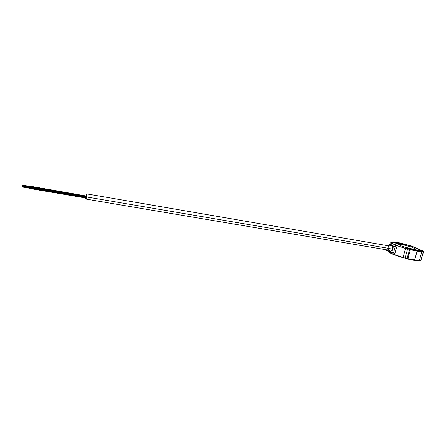 <?xml version="1.0" encoding="UTF-8"?>
<svg xmlns="http://www.w3.org/2000/svg" width="446" height="446" viewBox="0 0 446 446"><rect width="100%" height="100%" fill="white"/><g stroke="black" fill="none" stroke-linecap="round" stroke-linejoin="round"><path stroke-width="0.67" d="M407.622 258.886L407.822 258.936C412.756 260.107 416.452 260.715 418.894 260.754L419.357 260.525L421.86 251.706L417.127 251.154L414.613 260.035L419.357 260.525L421.86 251.706L420.834 251.232L423.427 251.55L420.929 260.313L423.7 251.304L420.896 260.392L419.391 260.408L420.963 260.297M400.218 243.616L402.169 243.89L400.798 243.326L402.141 243.828L401.4 243.834L396.645 242.68L398.462 242.841L398.339 243.276L398.462 242.841L399.95 243.12L399.833 243.549L399.95 243.12L396.611 242.618L400.218 243.616M403.457 244.163L401.79 243.321L404.232 244.531L395.591 243.014L393.088 241.91L395.725 242.178L401.79 243.321L393.088 241.91L395.563 243.115L391.231 242.356L403.808 244.453M395.173 242.496L396.254 242.853L395.173 242.496M412.762 249.47L412.834 249.821L412.924 249.504L415.388 249.927L415.248 250.418L415.388 249.927L417.863 250.708L414.49 250.273L412.176 249.52L412.762 249.47L417.896 250.769L413.933 250.15L412.26 249.576L412.762 249.47M415.103 250.39L415.243 249.899L415.103 250.39M408.14 248.573L403.296 247.736L407.716 248.494L410.398 249.682L413.81 250.457L420.299 251.516L416.887 251.048L420.299 251.516L418.432 250.797L418.917 250.719L416.553 249.916L407.744 248.394L410.398 249.682L416.887 251.048L410.426 249.582L418.755 251.232L420.327 251.416L418.398 250.775M409.64 248.885L411.413 249.559L409.64 248.885M406.457 244.703L401.774 243.371L406.457 244.703M420.907 260.375L423.7 251.304L410.894 245.757L423.7 251.304L421.28 251.455L420.879 251.148L421.86 251.706L419.814 251.55L410.387 249.732L417.127 251.154L414.613 260.035L407.884 258.635L419.257 260.704M407.633 258.886L403.033 257.526L405.52 248.461L409.64 249.403L407.042 258.63L405.052 258.05L407.644 248.829L405.052 258.05L403.033 257.526L405.52 248.461L407.884 248.874L410.387 249.732L407.884 258.635L407.042 258.63L409.64 249.403L410.387 249.732L407.884 258.635M388.41 251.494C388.912 252.648 392.564 254.343 399.365 256.573M403.301 257.755L403.296 257.755C394.186 255.196 388.076 252.291 388.533 251.616C390.529 253.194 395.362 255.106 403.028 257.359C395.496 255.151 390.685 253.256 388.6 251.678M393.054 242.356L390.579 242.223L392.04 243.633L390.936 242.919L390.98 241.994L393.054 242.356M390.473 251.182L391.822 250.507L392.513 249.13L388.706 248.483L388.851 246.844L388.405 245.512L387.524 244.932L386.342 245.445L387.585 244.938C388.706 245.378 389.079 246.56 388.706 248.483L392.513 249.13C392.87 247.435 392.58 246.287 391.644 245.679L389.893 244.882L389.776 245.317L389.893 244.882L389.046 244.386L388.834 245.155L389.046 244.386L391.61 245.183L392.04 243.633L391.75 245.244L394.989 246.71L395.418 245.144L395.128 246.772L396.689 247.385L393.405 246.476L391.772 252.38L393.461 253.055L395.106 247.129L393.461 253.055L394.944 253.239M405.52 248.461L395.563 245.211L394.989 246.71L395.418 245.144L405.52 248.461M388.232 250.808L388.533 251.616L388.717 250.947M391.75 245.244L392.04 243.633L392.943 243.661L391.014 242.669L391.231 242.356L391.081 242.708L392.079 243.154L391.627 243.076L398.757 246.264L392.257 243.544L397.408 245.662L392.179 243.694L391.75 245.244L394.989 246.71M407.834 258.752L408.162 258.819M407.694 258.875L407.795 259.037C412.728 260.213 416.419 260.821 418.866 260.854L418.889 260.771M418.866 260.854L411.195 259.801L406.406 258.39M403.736 244.313L410.565 245.807L422.507 251.014L419.05 250.451L419.853 250.886L418.9 250.78L419.864 250.864L419.05 250.451L422.485 250.975L410.766 245.88L403.736 244.313M418.889 250.825L418.42 250.775M403.296 247.736L398.757 246.264L403.296 247.736M393.601 242.323L392.692 241.894L392.586 242.273L393.088 241.916L393.578 242.401M388.438 251.594L389.626 252.642M390.389 253.077L401.584 257.253M86.223 196.168L86.201 195.788L86.223 196.168M31.9 186.74L31.922 187.13M86.134 197.667L86.167 197.132L86.134 197.667L31.794 188.452L86.134 197.667L86.006 198.041L86.134 197.667M31.766 188.089L31.677 188.625M86.663 196.976L388.734 248.366L86.663 196.976L85.849 199.061L85.66 197.996L85.777 199.011L86.072 198.866L86.758 196.469L86.708 193.893C86.998 194.166 86.981 195.192 86.663 196.976M85.955 195.744L86.725 193.893L85.955 195.744M86.518 196.786L86.53 196.218L86.518 196.786L32.09 187.521L86.518 196.786L86.368 197.165L86.518 196.786M32.062 187.158L31.973 187.694M86.095 196L31.978 186.523M86.006 198.041L31.677 188.853M85.994 197.483L86.111 197.126M86.357 197.16L31.973 187.922M86.435 195.287L86.412 195.844L86.435 195.287M32.023 187.471L22.584 186.094L22.612 185.776L32.04 187.381M31.727 188.402L22.306 187.036L22.333 186.718L31.744 188.312M31.9 187.13L22.451 185.681L22.545 185.146L22.512 185.458L31.878 186.969M390.495 244.637L389.046 244.386L393.405 246.476L391.772 252.38L388.511 250.853L393.461 253.055L394.927 253.295L396.572 247.379L391.376 245.595L387.585 244.938M386.637 250.535L385.623 249.649L386.353 250.446L387.368 250.407L388.706 248.483C388.243 249.888 387.557 250.574 386.637 250.535L390.434 251.176C391.354 251.215 392.051 250.535 392.513 249.13L392.569 246.989L391.376 245.595M391.315 245.584L390.127 246.097M389.414 250.284L390.15 251.087M412.065 248.924L414.958 249.197L415.404 248.901L411.307 246.956L402.125 244.553L398.707 244.531L400.279 245.54L404.176 246.956L412.065 248.924M390.936 242.919L390.462 244.631M407.588 258.881C412.745 260.118 416.575 260.748 419.084 260.771M388.589 245.835L86.725 193.893M86.53 196.218L32.14 186.941M387.875 250.028L85.849 199.061M32.101 187.164L22.674 185.553M32.012 187.699L22.584 186.094M31.805 188.095L22.395 186.495M31.716 188.63L22.306 187.036M31.939 186.746L22.545 185.146"/></g></svg>
